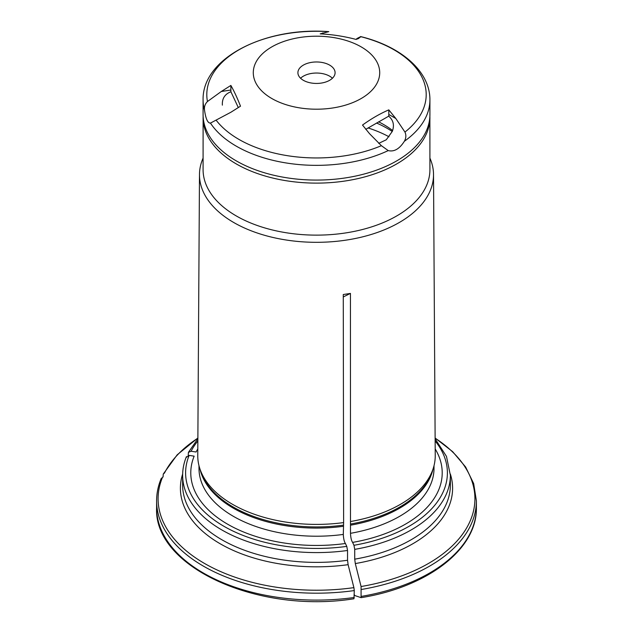 <?xml version="1.0" encoding="UTF-8"?>
<svg xmlns="http://www.w3.org/2000/svg" width="633" height="633" viewBox="0 0 633 633"><rect width="100%" height="100%" fill="white"/><g stroke="black" fill="none" stroke-linecap="round" stroke-linejoin="round"><path stroke-width="0.95" d="M221.289 91.5L207.458 101.525C205.013 103.962 204.048 106.914 204.554 110.379C205.796 118.957 207.766 123.198 210.457 123.095L230.91 112.239L240.5 106.178C237.288 97.996 234.083 91.089 230.871 85.439L230.871 90.021L221.289 91.5L230.871 85.439M388.804 109.873C380.045 113.663 371.278 118.727 362.511 125.057L369.53 133.682L381.382 145.685L388.227 150.599C394.122 152.031 399.502 148.929 404.352 141.286C406.109 138.176 406.315 135.106 404.954 132.075L395.823 118.498L388.804 109.873L388.804 114.454A18.594 10.737 -60 0 1 388.725 116.171L365.747 129.338M204.554 110.379A113.418 65.476 180 0 1 203.082 99.872C202.133 57.848 265.48 26.697 328.82 31.65L320.195 33.873C332.167 34.451 344.138 36.31 356.11 39.428L358.682 38.471L360.604 36.564C400.808 46.359 430.108 71.165 429.918 99.872A113.418 65.476 180 0 1 404.352 141.286M238.309 107.563L230.903 91.753A18.594 3.933 81.2 0 1 230.871 90.021M300.572 78.239A18.594 10.737 180 0 1 329.651 76.182A18.594 10.737 180 0 1 332.428 78.239M203.082 99.872L203.082 114.605A113.418 65.476 0 0 0 236.307 160.901A113.418 65.476 0 0 0 359.9 175.096A113.418 65.476 0 0 0 429.918 114.605L429.918 99.872M271.802 98.511A63.213 36.5 0 0 0 367.472 94.293A63.213 36.5 0 0 0 345.721 40.338A63.213 36.5 0 0 0 265.528 51.115A63.213 36.5 0 0 0 271.802 98.511M303.349 80.296A18.594 10.737 0 0 0 323.613 82.622A18.594 10.737 0 0 0 335.094 72.7A18.594 10.737 0 0 0 316.5 61.971A18.594 10.737 0 0 0 297.906 72.7A18.594 10.737 0 0 0 303.349 80.296M392.642 130.556A94.823 54.747 0 0 0 378.613 121.821M378.708 143.367L386.28 139.774L392.278 131.427C394.565 125.287 393.378 120.199 388.725 116.171M222.373 105.141C221.969 98.598 224.81 94.135 230.903 91.753M210.306 123.126L210.457 123.095A113.418 65.476 180 0 0 236.307 146.176A113.418 65.476 180 0 0 388.227 150.599M360.557 37.133L360.66 36.643L356.719 38.653M203.082 158.115A117.018 67.557 0 0 0 199.482 174.518L197.765 455.602A118.743 68.554 0 0 0 199.909 468.839A118.743 68.554 0 0 0 343.624 522.589L343.268 294.527L350.445 293.411L343.268 296.948M343.624 522.589L343.308 534.426C343.513 538.723 344.225 541.745 345.428 543.502L346.773 546.39L347.541 550.481L347.541 560.276L348.118 564.676A603496.598 127534.45 81.2 0 1 353.894 587.638L354.282 590.573A159.896 92.315 180 0 1 156.604 500.869L156.604 507.785C153.582 567.223 258.375 614.097 353.958 598.763L354.282 590.573M197.805 448.963A125.714 72.581 0 0 0 196.088 452.017L191.079 451.242L188.436 452.366L188.207 455.396M197.868 438.163A158.408 91.453 0 0 0 164.493 473.033L163.267 474.046L163.061 477.013M354.725 559.168L354.725 549.365A133.864 77.289 0 0 0 450.364 475.296L450.364 485.1A133.864 77.289 0 0 1 354.725 559.168L355.303 563.568A603496.891 127534.514 81.2 0 1 361.079 586.53L361.079 597.647A587925.201 124243.808 81.2 0 1 354.733 595.526L354.282 594.561M350.445 293.411L350.492 533.318C350.698 537.615 351.402 540.637 352.613 542.394A125.714 72.581 0 0 0 435.195 448.963M352.613 542.394L353.958 545.282L354.725 549.365M361.467 589.465A159.896 92.315 180 0 0 476.396 500.869L476.396 507.785C477.282 549.143 427.536 587.028 361.15 597.655L361.079 597.647M353.894 587.638A158.408 91.453 0 0 1 162.57 477.179L161.13 479.062M389.026 136.783A105.98 61.187 0 0 0 368.082 127.945M392.246 131.482A100.093 57.785 0 0 0 376.532 123.016M345.428 543.502A125.714 72.581 0 0 1 194.157 456.164L189.156 455.396L186.284 457.374M350.809 521.473A118.743 68.554 0 0 0 433.091 468.839A118.743 68.554 0 0 0 435.235 455.602L433.518 174.518A117.018 67.557 0 0 0 429.918 158.115M199.482 174.518A117.018 67.557 0 0 0 233.759 222.523A117.018 67.557 0 0 0 361.475 237.13A117.018 67.557 0 0 0 433.518 174.518M203.114 116.092L203.082 169.66A113.418 65.476 0 0 0 236.307 215.956A113.418 65.476 0 0 0 359.9 230.151A113.418 65.476 0 0 0 429.918 169.66L429.886 116.092M381.382 145.685A109.699 63.332 180 0 1 216.082 120.112M207.458 101.525A109.699 63.332 180 0 1 328.464 31.658M322.268 33.984L322.767 32.916M388.804 114.454L395.823 118.498M360.66 36.643A109.699 63.332 180 0 1 367.203 38.455A109.699 63.332 180 0 1 404.954 132.075M450.348 474.03A136.095 78.571 180 0 1 355.303 563.568M361.079 586.53A158.408 91.453 0 0 0 435.132 438.163M353.958 545.282A130.889 75.572 0 0 0 435.148 440.956M186.426 456.646C183.902 462.755 182.644 468.974 182.636 475.296A133.864 77.289 0 0 0 347.541 550.481M182.636 475.296L182.636 485.1A133.864 77.289 0 0 0 347.541 560.276M476.396 507.785A159.896 92.315 180 0 1 361.467 596.373M354.282 597.481A159.896 92.315 180 0 1 156.604 507.785M203.082 117.635A113.418 65.476 0 0 0 236.307 163.939A113.418 65.476 0 0 0 359.9 178.134A113.418 65.476 0 0 0 429.918 117.635M350.492 533.318A117.509 67.842 0 0 0 434.009 468.373L434.009 465.706M350.492 525.192A117.509 67.842 0 0 0 433.004 469.1M350.54 524.045A117.706 67.96 0 0 0 432.078 471.87L433.091 468.839M197.852 440.956A130.889 75.572 0 0 0 191.079 451.242M189.156 455.396A130.889 75.572 0 0 0 346.773 546.39M348.118 564.676A136.095 78.571 180 0 1 182.652 474.03M198.991 465.706L198.991 468.373A117.509 67.842 0 0 0 343.308 534.426M199.996 469.1A117.509 67.842 0 0 0 343.308 526.3M199.909 468.839L200.922 471.87A117.706 67.96 0 0 0 343.355 525.153M163.267 474.046L177.169 454.826L197.868 438.012M161.28 478.319C158.171 485.701 156.612 493.226 156.604 500.869M476.396 500.869L473.666 483.588L465.627 466.996L452.627 451.645L435.132 438.012M450.364 475.296L446.479 456.409L435.132 438.772M188.42 452.342L197.868 438.772"/></g></svg>
